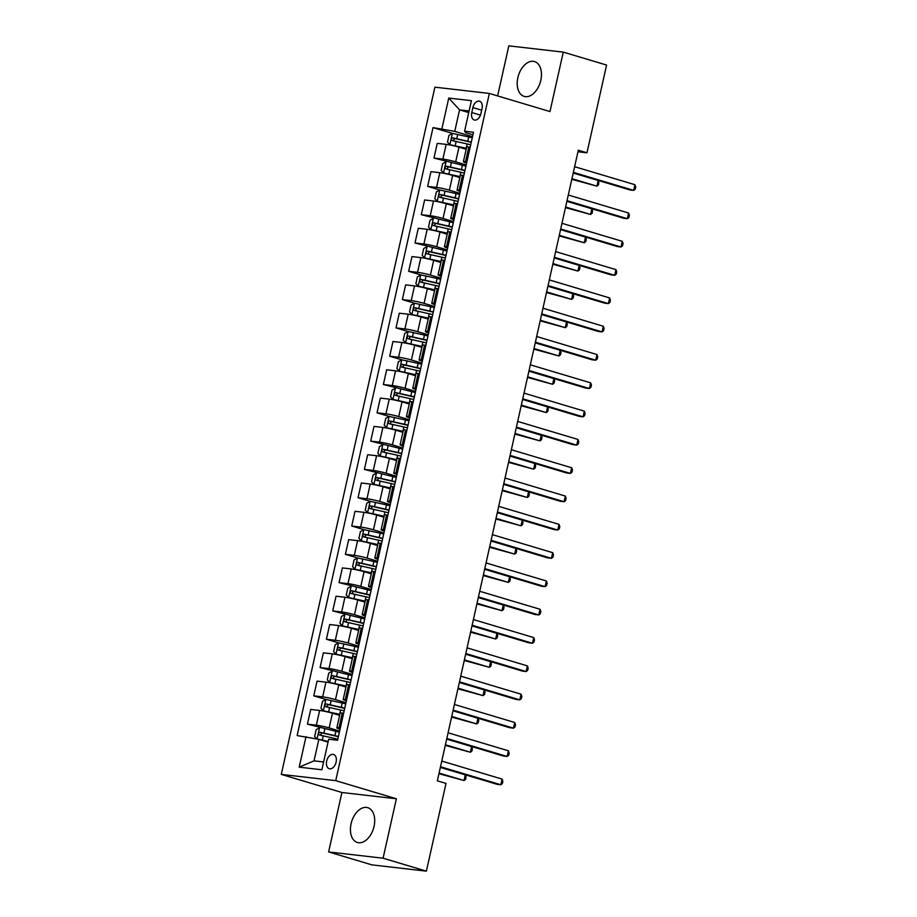 <?xml version="1.0" encoding="UTF-8"?>
<svg xmlns="http://www.w3.org/2000/svg" width="917" height="917" viewBox="0 0 917 917"><rect width="100%" height="100%" fill="white"/><g stroke="black" fill="none" stroke-linecap="round" stroke-linejoin="round"><path stroke-width="1.38" d="M374.044 826.4A18.168 11.451 -73.4 0 0 367.763 807.671A18.168 11.451 -73.4 0 0 351.085 823.753A18.168 11.451 -73.4 0 0 357.366 842.482A18.168 11.451 -73.4 0 0 374.044 826.4M540.812 80.306A18.168 11.451 -73.4 0 0 534.531 61.577A18.168 11.451 -73.4 0 0 517.853 77.67A18.168 11.451 -73.4 0 0 524.134 96.388A18.168 11.451 -73.4 0 0 540.812 80.306M336.103 762.119A7.451 4.7 -73.4 0 0 333.524 754.439A7.451 4.7 -73.4 0 0 326.681 761.03A7.451 4.7 -73.4 0 0 329.26 768.721A7.451 4.7 -73.4 0 0 336.103 762.119M328.63 851.939L383.088 858.209L396.373 798.776L341.915 792.506L328.63 851.939L371.947 864.88L426.394 871.15L446.017 783.405L437.352 780.826L578.306 150.216L586.972 152.795L606.584 65.061L563.267 52.12L508.82 45.85L497.622 95.918M341.915 792.506L281.278 774.395L434.887 87.172L489.346 93.442L335.725 780.654L281.278 774.395M472.897 107.576L471.785 112.55A7.221 4.551 -73.4 0 0 474.284 120.001A7.221 4.551 -73.4 0 0 480.909 113.605L482.021 108.619A7.221 4.551 -73.4 0 0 479.522 101.179A7.221 4.551 -73.4 0 0 472.897 107.576L481.677 110.189M469.126 110.968L459.555 109.868L454.74 131.372L433.019 127.601L297.131 735.572L318.852 739.343L314.038 760.858L323.609 761.958M441.925 128.632L448.757 98.062L471.418 100.664L464.587 131.234L465.63 132.633L472.92 134.81M306.026 736.592L299.194 767.162L321.867 769.776L328.699 739.205L337.594 740.225L473.493 132.266L464.587 131.234M383.088 858.209L426.394 871.15M396.373 798.776L335.725 780.654M489.346 93.442L549.982 111.553L563.267 52.12M577.962 151.763L586.972 152.795M468.759 112.608L459.555 109.868L448.757 98.062M340.345 727.949L339.003 727.789A9.319 0.802 -167.4 0 0 336.848 727.823A9.319 0.802 -167.4 0 0 340.047 729.187L340.069 729.187M346.374 700.875L346.397 700.886A9.319 0.802 -167.4 0 1 343.176 699.522L346.466 684.804A9.319 0.802 -167.4 0 1 348.62 684.77L349.962 684.919M352.701 672.574L352.724 672.574A9.319 0.802 -167.4 0 1 349.503 671.221L352.793 656.503A9.319 0.802 -167.4 0 1 354.948 656.469L356.289 656.618M359.326 643.035L357.985 642.874A9.319 0.802 -167.4 0 0 355.83 642.92A9.319 0.802 -167.4 0 0 359.028 644.273L359.04 644.273M365.356 615.972L365.367 615.972A9.319 0.802 -167.4 0 1 362.158 614.608L365.447 599.89A9.319 0.802 -167.4 0 1 367.602 599.856L368.943 600.016M371.683 587.659L371.694 587.671A9.319 0.802 -167.4 0 1 368.485 586.307L371.775 571.589A9.319 0.802 -167.4 0 1 373.93 571.555L375.271 571.704M378.01 559.359L378.022 559.359A9.319 0.802 -167.4 0 1 374.812 558.006L378.102 543.288A9.319 0.802 -167.4 0 1 380.257 543.254L381.598 543.403M384.338 531.058L384.349 531.058A9.319 0.802 -167.4 0 1 381.128 529.705L384.429 514.987A9.319 0.802 -167.4 0 1 386.584 514.941L387.925 515.102M390.951 501.519L389.622 501.358A9.319 0.802 -167.4 0 0 387.455 501.393A9.319 0.802 -167.4 0 0 390.665 502.757L390.676 502.757M396.992 474.444L397.004 474.456A9.319 0.802 -167.4 0 1 393.783 473.092L397.072 458.374A9.319 0.802 -167.4 0 1 399.239 458.34L400.569 458.489M403.32 446.143L403.331 446.143A9.319 0.802 -167.4 0 1 400.11 444.791L403.4 430.073A9.319 0.802 -167.4 0 1 405.566 430.039L406.896 430.188M409.647 417.843L409.658 417.843A9.319 0.802 -167.4 0 1 406.437 416.49L409.727 401.772A9.319 0.802 -167.4 0 1 411.893 401.726L413.223 401.887M415.974 389.542L415.986 389.542A9.319 0.802 -167.4 0 1 412.765 388.178L416.054 373.46A9.319 0.802 -167.4 0 1 418.221 373.425L419.55 373.574M422.588 359.991L421.258 359.842A9.319 0.802 -167.4 0 0 419.092 359.877A9.319 0.802 -167.4 0 0 422.301 361.229L422.313 361.241M428.629 332.928L428.64 332.928A9.319 0.802 -167.4 0 1 425.419 331.576L428.709 316.858A9.319 0.802 -167.4 0 1 430.875 316.823L432.205 316.973M434.956 304.627L434.967 304.627A9.319 0.802 -167.4 0 1 431.747 303.275L435.036 288.557A9.319 0.802 -167.4 0 1 437.203 288.511L438.532 288.672M441.283 276.326L441.295 276.326A9.319 0.802 -167.4 0 1 438.074 274.962L441.364 260.245A9.319 0.802 -167.4 0 1 443.53 260.21L444.86 260.359M447.897 246.776L446.556 246.627A9.319 0.802 -167.4 0 0 444.401 246.662A9.319 0.802 -167.4 0 0 447.611 248.014L447.622 248.026M454.224 218.475L452.883 218.326A9.319 0.802 -167.4 0 0 450.728 218.361A9.319 0.802 -167.4 0 0 453.926 219.713L453.949 219.713M460.254 191.412L460.277 191.412A9.319 0.802 -167.4 0 1 457.056 190.06L460.345 175.342A9.319 0.802 -167.4 0 1 462.5 175.296L463.842 175.456M466.581 163.111L466.604 163.111A9.319 0.802 -167.4 0 1 463.383 161.747L466.673 147.029A9.319 0.802 -167.4 0 1 468.828 146.995L470.169 147.144M472.507 136.679L454.74 131.372M466.168 149.276L458.981 147.133A9.319 0.802 -167.4 0 0 446.166 144.382L437.26 143.361L433.97 158.079L462.42 165.243A17.813 1.536 12.6 0 1 465.928 166.103M466.18 164.98L455.692 161.85A9.319 0.802 -167.4 0 0 442.877 159.1L433.97 158.079M459.841 177.589L452.654 175.434A9.319 0.802 -167.4 0 0 439.839 172.694L430.933 171.662L427.643 186.38L439.782 190.014M459.853 193.292L449.364 190.151A9.319 0.802 -167.4 0 0 436.549 187.412L427.643 186.38M453.514 205.889L446.327 203.746A9.319 0.802 -167.4 0 0 433.512 200.995L424.617 199.975L421.316 214.693L449.766 221.857A17.813 1.536 12.6 0 1 453.273 222.705M453.525 221.593L443.037 218.464A9.319 0.802 -167.4 0 0 430.222 215.713L421.316 214.693M447.187 234.19L440 232.047A9.319 0.802 -167.4 0 0 427.184 229.296L418.29 228.276L415 242.994L443.438 250.158A17.813 1.536 12.6 0 1 446.946 251.006M447.198 249.894L436.71 246.765A9.319 0.802 -167.4 0 0 423.895 244.014L415 242.994M440.859 262.491L433.684 260.348A9.319 0.802 -167.4 0 0 420.857 257.597L411.962 256.577L408.673 271.294L420.8 274.917M440.871 278.195L430.394 275.066A9.319 0.802 -167.4 0 0 417.567 272.326L408.673 271.294M434.532 290.804L427.356 288.649A9.319 0.802 -167.4 0 0 414.53 285.909L405.635 284.878L402.345 299.595L414.473 303.229M434.543 306.507L424.067 303.367A9.319 0.802 -167.4 0 0 411.24 300.627L402.345 299.595M428.205 319.105L421.029 316.961A9.319 0.802 -167.4 0 0 408.203 314.21L399.308 313.19L396.018 327.908L408.145 331.53M428.216 334.808L417.739 331.679A9.319 0.802 -167.4 0 0 404.913 328.928L396.018 327.908M421.877 347.405L414.702 345.262A9.319 0.802 -167.4 0 0 401.887 342.511L392.98 341.491L389.691 356.209L401.818 359.831M421.889 363.109L411.412 359.98A9.319 0.802 -167.4 0 0 398.597 357.229L389.691 356.209M415.55 375.706L408.374 373.563A9.319 0.802 -167.4 0 0 395.559 370.823L386.653 369.792L383.363 384.51L411.802 391.674A17.813 1.536 12.6 0 1 415.321 392.533M415.561 391.421L405.085 388.281A9.319 0.802 -167.4 0 0 392.27 385.541L383.363 384.51M409.223 404.019L402.047 401.864A9.319 0.802 -167.4 0 0 389.232 399.124L380.326 398.093L377.036 412.81L389.175 416.444M409.234 419.722L398.757 416.593A9.319 0.802 -167.4 0 0 385.942 413.842L377.036 412.81M402.907 432.32L395.72 430.176A9.319 0.802 -167.4 0 0 382.905 427.425L373.998 426.405L370.709 441.123L399.147 448.287A17.813 1.536 12.6 0 1 402.666 449.135M402.918 448.023L392.43 444.894A9.319 0.802 -167.4 0 0 379.615 442.143L370.709 441.123M396.58 460.621L389.393 458.477A9.319 0.802 -167.4 0 0 376.578 455.726L367.671 454.706L364.381 469.424L392.831 476.588A17.813 1.536 12.6 0 1 396.339 477.436M396.591 476.324L386.103 473.195A9.319 0.802 -167.4 0 0 373.288 470.444L364.381 469.424M390.252 488.921L383.065 486.778A9.319 0.802 -167.4 0 0 370.25 484.038L361.344 483.007L358.054 497.725L370.193 501.347M390.264 504.637L379.776 501.496A9.319 0.802 -167.4 0 0 366.96 498.756L358.054 497.725M383.925 517.234L376.738 515.09A9.319 0.802 -167.4 0 0 363.923 512.339L355.017 511.308L351.727 526.026L363.866 529.659M383.936 532.937L373.448 529.808A9.319 0.802 -167.4 0 0 360.633 527.057L351.727 526.026M377.598 545.535L370.411 543.391A9.319 0.802 -167.4 0 0 357.596 540.64L348.689 539.62L345.4 554.338L357.538 557.96M377.609 561.238L367.121 558.109A9.319 0.802 -167.4 0 0 354.306 555.358L345.4 554.338M371.27 573.836L364.083 571.692A9.319 0.802 -167.4 0 0 351.268 568.941L342.362 567.921L339.072 582.639L367.522 589.803A17.813 1.536 12.6 0 1 371.03 590.651M371.282 589.539L360.794 586.41A9.319 0.802 -167.4 0 0 347.979 583.659L339.072 582.639M364.943 602.137L357.756 599.993A9.319 0.802 -167.4 0 0 344.941 597.254L336.035 596.222L332.745 610.94L361.195 618.104A17.813 1.536 12.6 0 1 364.702 618.964M364.955 617.852L354.466 614.711A9.319 0.802 -167.4 0 0 341.651 611.971L332.745 610.94M358.616 630.449L351.429 628.305A9.319 0.802 -167.4 0 0 338.614 625.554L329.707 624.523L326.418 639.241L338.556 642.874M358.627 646.153L348.139 643.023A9.319 0.802 -167.4 0 0 335.324 640.272L326.418 639.241M352.288 658.75L345.101 656.606A9.319 0.802 -167.4 0 0 332.286 653.855L323.38 652.835L320.09 667.553L348.54 674.717A17.813 1.536 12.6 0 1 352.048 675.565M352.3 674.453L341.812 671.324A9.319 0.802 -167.4 0 0 328.997 668.573L320.09 667.553M345.961 687.051L338.774 684.907A9.319 0.802 -167.4 0 0 325.959 682.156L317.053 681.136L313.763 695.854L325.902 699.476M345.973 702.754L335.484 699.625A9.319 0.802 -167.4 0 0 322.669 696.874L313.763 695.854M339.634 715.352L332.447 713.208A9.319 0.802 -167.4 0 0 319.632 710.469L310.737 709.437L307.447 724.155L335.886 731.319A17.813 1.536 12.6 0 1 339.393 732.179M339.645 731.067L329.157 727.926A9.319 0.802 -167.4 0 0 316.342 725.187L307.447 724.155M328.045 742.094L318.852 739.343M433.019 127.601L452.436 133.401M466.879 161.862L465.538 161.713A9.319 0.802 -167.4 0 0 463.383 161.747M460.552 190.174L459.211 190.014A9.319 0.802 -167.4 0 0 457.056 190.06M457.514 203.757L456.173 203.608A9.319 0.802 -167.4 0 0 454.018 203.643L450.728 218.361M451.187 232.058L449.846 231.909A9.319 0.802 -167.4 0 0 447.691 231.944L444.401 246.662M441.57 275.077L440.24 274.928A9.319 0.802 -167.4 0 0 438.074 274.962M435.243 303.389L433.913 303.229A9.319 0.802 -167.4 0 0 431.747 303.275M428.915 331.69L427.586 331.541A9.319 0.802 -167.4 0 0 425.419 331.576M425.878 345.273L424.548 345.124A9.319 0.802 -167.4 0 0 422.382 345.159L419.092 359.877M416.261 388.304L414.931 388.143A9.319 0.802 -167.4 0 0 412.765 388.178M409.933 416.605L408.604 416.444A9.319 0.802 -167.4 0 0 406.437 416.49M403.606 444.905L402.276 444.756A9.319 0.802 -167.4 0 0 400.11 444.791M397.279 473.206L395.949 473.057A9.319 0.802 -167.4 0 0 393.783 473.092M394.241 486.801L392.912 486.64A9.319 0.802 -167.4 0 0 390.745 486.675L387.455 501.393M384.636 529.82L383.295 529.659A9.319 0.802 -167.4 0 0 381.128 529.705M378.308 558.121L376.967 557.972A9.319 0.802 -167.4 0 0 374.812 558.006M371.981 586.422L370.64 586.272A9.319 0.802 -167.4 0 0 368.485 586.307M365.654 614.734L364.313 614.573A9.319 0.802 -167.4 0 0 362.158 614.608M362.616 628.317L361.275 628.156A9.319 0.802 -167.4 0 0 359.12 628.202L355.83 642.92M352.999 671.336L351.658 671.187A9.319 0.802 -167.4 0 0 349.503 671.221M346.672 699.637L345.331 699.488A9.319 0.802 -167.4 0 0 343.176 699.522M343.634 713.231L342.293 713.071A9.319 0.802 -167.4 0 0 340.138 713.105L336.848 727.823M299.194 767.162L314.038 760.858M573.217 172.992L630.002 189.957L633.681 190.381L573.354 172.362M634.954 184.718L635.722 186.965L635.217 189.234L633.681 190.381L634.954 184.718L574.627 166.699M472.255 137.791A17.813 1.536 12.6 0 0 468.747 136.942L452.459 133.389L449.009 135.315L447.496 142.101L449.938 144.714L466.214 148.267A17.813 1.536 12.6 0 1 466.386 148.302M449.938 144.714L465.847 148.451A14.787 1.272 12.6 0 1 466.329 148.565M471.292 142.101A17.813 1.536 -167.4 0 0 467.785 141.241L452.815 137.882C451.198 138.57 450.992 139.476 452.207 140.599L467.177 143.958A17.813 1.536 12.6 0 1 470.685 144.817M571.795 179.331L596.898 186.151L598.159 180.489L573.205 173.026M454.706 141.344C453.193 140.129 453.388 139.224 455.313 138.627L467.418 141.424A14.787 1.272 12.6 0 1 471.235 142.364M571.944 178.689L596.898 186.151L598.423 184.993L598.927 182.735L598.159 180.489M566.889 201.293L623.675 218.257L627.354 218.682L567.027 200.663M628.626 213.031L629.394 215.266L628.89 217.535L627.354 218.682L628.626 213.031L568.299 195M560.562 229.605L617.347 246.57L621.027 246.994L560.7 228.963M622.299 241.331L623.067 243.578L622.563 245.836L621.027 246.994L622.299 241.331L561.972 223.301M554.235 257.906L611.031 274.871L614.711 275.295L554.372 257.276M615.972 269.632L616.74 271.879L616.235 274.137L614.711 275.295L615.972 269.632L555.645 251.613M446.132 161.69L442.682 163.616L441.169 170.413L443.61 173.015L459.887 176.568A17.813 1.536 12.6 0 1 460.059 176.603M443.61 173.015L459.52 176.752A14.787 1.272 12.6 0 1 460.002 176.866M464.965 170.402A17.813 1.536 -167.4 0 0 461.457 169.553L446.487 166.183C444.871 166.871 444.665 167.777 445.88 168.9L460.85 172.27A17.813 1.536 12.6 0 1 464.357 173.118M565.468 207.632L590.571 214.452L591.832 208.789L566.878 201.339M448.379 169.645C446.866 168.43 447.06 167.524 448.986 166.928L461.091 169.737A14.787 1.272 12.6 0 1 464.908 170.677M565.617 207.001L590.571 214.452L592.095 213.294L592.6 211.036L591.832 208.789M459.6 194.404A17.813 1.536 12.6 0 0 456.093 193.544L439.805 189.991L436.354 191.917L434.841 198.714L437.283 201.316L453.56 204.869A17.813 1.536 12.6 0 1 453.732 204.915M437.283 201.316L453.193 205.053A14.787 1.272 12.6 0 1 453.674 205.167M458.638 198.702A17.813 1.536 -167.4 0 0 455.13 197.854L440.16 194.484C438.544 195.172 438.337 196.078 439.552 197.201L454.523 200.571A17.813 1.536 12.6 0 1 458.03 201.419M559.141 235.933L584.244 242.753L585.505 237.09L560.551 229.64M442.051 197.946C440.538 196.742 440.733 195.837 442.659 195.229L454.763 198.038A14.787 1.272 12.6 0 1 458.58 198.978M559.29 235.302L584.244 242.753L585.768 241.607L586.272 239.337L585.505 237.09M433.477 218.303L430.027 220.229L428.514 227.015L430.956 229.617L447.232 233.17A17.813 1.536 12.6 0 1 447.404 233.216M430.956 229.617L446.866 233.365A14.787 1.272 12.6 0 1 447.347 233.468M452.31 227.003A17.813 1.536 -167.4 0 0 448.803 226.155L433.833 222.797C432.216 223.484 432.01 224.39 433.225 225.513L448.195 228.872A17.813 1.536 12.6 0 1 451.703 229.72M552.813 264.234L577.916 271.054L579.177 265.403L554.223 257.941M435.724 226.258C434.211 225.043 434.406 224.138 436.332 223.542L448.436 226.339A14.787 1.272 12.6 0 1 452.253 227.278M552.962 263.603L577.916 271.054L579.441 269.907L579.945 267.638L579.177 265.403M546.635 291.904L571.589 299.366L572.85 293.704L547.896 286.242L604.704 303.172L608.384 303.596L548.045 285.577M609.645 297.933L610.413 300.18L609.908 302.45L608.384 303.596L609.645 297.933L549.317 279.914M427.162 246.604L423.711 248.53L422.187 255.316L424.628 257.929L440.905 261.483A17.813 1.536 12.6 0 1 441.077 261.517M424.628 257.929L440.55 261.666A14.787 1.272 12.6 0 1 441.02 261.781M445.994 255.316A17.813 1.536 -167.4 0 0 442.475 254.456L427.517 251.098C425.889 251.785 425.694 252.691 426.909 253.814L441.868 257.173A17.813 1.536 12.6 0 1 445.387 258.032M546.498 292.546L571.589 299.366L573.114 298.208L573.618 295.95L572.85 293.704M429.397 254.559C427.884 253.344 428.079 252.439 430.004 251.843L442.109 254.639A14.787 1.272 12.6 0 1 445.926 255.579M541.58 314.508L598.377 331.473L602.056 331.897L541.718 313.878M603.317 326.246L604.085 328.481L603.581 330.75L602.056 331.897L603.317 326.246L542.99 308.215M533.981 348.517L558.934 355.968L560.195 350.305L535.241 342.855L592.05 359.785L595.729 360.209L535.39 342.179M596.99 354.547L597.758 356.793L597.254 359.051L595.729 360.209L596.99 354.547L536.663 336.516M528.926 371.121L585.722 388.086L589.402 388.51L529.075 370.491M590.663 382.848L591.431 385.094L590.926 387.352L589.402 388.51L590.663 382.848L530.335 364.828M522.598 399.422L579.395 416.387L583.074 416.811L522.747 398.792M584.335 411.148L585.103 413.395L584.599 415.665L583.074 416.811L584.335 411.148L524.008 393.129M516.271 427.723L573.068 444.688L576.747 445.112L516.42 427.093M578.008 439.461L578.776 441.696L578.272 443.966L576.747 445.112L578.008 439.461L517.681 421.43M440.618 279.318A17.813 1.536 12.6 0 0 437.111 278.459L420.834 274.905L417.384 276.831L415.86 283.628L418.301 286.23L434.578 289.783A17.813 1.536 12.6 0 1 434.75 289.818M418.301 286.23L434.222 289.967A14.787 1.272 12.6 0 1 434.692 290.081M439.667 283.617A17.813 1.536 -167.4 0 0 436.148 282.768L421.19 279.398C419.562 280.086 419.367 280.992 420.582 282.115L435.541 285.485A17.813 1.536 12.6 0 1 439.06 286.333M540.17 320.847L565.262 327.667L566.523 322.005L541.569 314.554M423.069 282.86C421.556 281.645 421.763 280.74 423.677 280.144L435.781 282.952A14.787 1.272 12.6 0 1 439.598 283.892M540.308 320.216L565.262 327.667L566.786 326.509L567.291 324.251L566.523 322.005M434.303 307.619A17.813 1.536 12.6 0 0 430.784 306.771L414.507 303.206L411.057 305.132L409.532 311.929L411.974 314.531L428.25 318.084A17.813 1.536 12.6 0 1 428.422 318.13M411.974 314.531L427.895 318.268A14.787 1.272 12.6 0 1 428.365 318.382M433.34 311.918A17.813 1.536 -167.4 0 0 429.821 311.069L414.862 307.699C413.235 308.387 413.04 309.304 414.255 310.416L429.213 313.786A17.813 1.536 12.6 0 1 432.732 314.634M533.843 349.148L558.934 355.968L560.459 354.822L560.963 352.552L560.195 350.305M416.742 311.161C415.229 309.957 415.435 309.052 417.35 308.444L429.465 311.253A14.787 1.272 12.6 0 1 433.271 312.193M427.975 335.92A17.813 1.536 12.6 0 0 424.456 335.072L408.18 331.518L404.729 333.444L403.205 340.23L405.646 342.832L421.923 346.385A17.813 1.536 12.6 0 1 422.095 346.431M405.646 342.832L421.568 346.58A14.787 1.272 12.6 0 1 422.038 346.683M427.013 340.218A17.813 1.536 -167.4 0 0 423.494 339.37L408.535 336.012C406.907 336.699 406.712 337.605 407.927 338.728L422.886 342.087A17.813 1.536 12.6 0 1 426.405 342.947M527.516 377.449L552.607 384.269L553.868 378.618L528.914 371.156M410.415 339.473C408.902 338.258 409.108 337.353 411.022 336.757L423.138 339.554A14.787 1.272 12.6 0 1 426.944 340.494M527.653 376.818L552.607 384.269L554.132 383.123L554.647 380.853L553.868 378.618M421.648 364.221A17.813 1.536 12.6 0 0 418.129 363.373L401.852 359.819L398.402 361.745L396.878 368.531L399.319 371.144L415.607 374.698A17.813 1.536 12.6 0 1 415.768 374.732M399.319 371.144L415.241 374.881A14.787 1.272 12.6 0 1 415.71 374.996M420.685 368.531A17.813 1.536 -167.4 0 0 417.166 367.671L402.208 364.313C400.58 365 400.385 365.906 401.6 367.029L416.559 370.388A17.813 1.536 12.6 0 1 420.078 371.247M521.188 405.761L546.28 412.581L547.552 406.919L522.587 399.457M404.088 367.774C402.574 366.559 402.781 365.654 404.695 365.058L416.811 367.855A14.787 1.272 12.6 0 1 420.616 368.794M521.326 405.119L546.28 412.581L547.804 411.424L548.32 409.165L547.552 406.919M395.525 388.12L392.075 390.046L390.55 396.843L392.992 399.445L409.28 402.999A17.813 1.536 12.6 0 1 409.452 403.033M392.992 399.445L408.913 403.182A14.787 1.272 12.6 0 1 409.395 403.297M414.358 396.832A17.813 1.536 -167.4 0 0 410.839 395.984L395.88 392.614C394.253 393.301 394.058 394.207 395.273 395.33L410.231 398.7A17.813 1.536 12.6 0 1 413.75 399.548M514.861 434.062L539.953 440.882L541.225 435.22L516.271 427.769M397.76 396.075C396.247 394.86 396.453 393.955 398.368 393.359L410.484 396.167A14.787 1.272 12.6 0 1 414.301 397.107M514.999 433.432L539.953 440.882L541.477 439.724L541.993 437.466L541.225 435.22M509.944 456.036L566.74 473L570.42 473.424L510.093 455.394M571.681 467.762L572.449 470.008L571.944 472.266L570.42 473.424L571.681 467.762L511.354 449.731M408.993 420.834A17.813 1.536 12.6 0 0 405.474 419.986L389.198 416.421L385.748 418.347L384.223 425.144L386.665 427.746L402.953 431.299A17.813 1.536 12.6 0 1 403.125 431.345M386.665 427.746L402.586 431.483A14.787 1.272 12.6 0 1 403.067 431.598M408.031 425.133A17.813 1.536 -167.4 0 0 404.523 424.284L389.553 420.914C387.937 421.614 387.731 422.519 388.946 423.631L403.916 427.001A17.813 1.536 12.6 0 1 407.423 427.849M508.534 462.363L533.625 469.183L534.898 463.521L509.944 456.07M391.433 424.376C389.92 423.173 390.126 422.267 392.04 421.66L404.156 424.468A14.787 1.272 12.6 0 1 407.973 425.408M508.671 461.732L533.625 469.183L535.161 468.037L535.666 465.767L534.898 463.521M502.344 490.033L527.298 497.484L528.57 491.833L503.616 484.371L560.413 501.301L564.093 501.725L503.765 483.706M565.353 496.063L566.121 498.309L565.617 500.567L564.093 501.725L565.353 496.063L505.026 478.044M382.87 444.734L379.42 446.659L377.896 453.445L380.337 456.047L396.625 459.6A17.813 1.536 12.6 0 1 396.797 459.646M380.337 456.047L396.259 459.795A14.787 1.272 12.6 0 1 396.74 459.898M401.703 453.434A17.813 1.536 -167.4 0 0 398.196 452.585L383.226 449.227C381.61 449.915 381.403 450.82 382.618 451.943L397.588 455.302A17.813 1.536 12.6 0 1 401.096 456.162M502.207 490.664L527.298 497.484L528.834 496.338L529.338 494.068L528.57 491.833M385.106 452.689C383.593 451.473 383.799 450.568 385.713 449.972L397.829 452.769A14.787 1.272 12.6 0 1 401.646 453.709M496.017 518.334L520.971 525.796L522.243 520.134L497.289 512.672L554.086 529.602L557.765 530.026L497.438 512.007M559.026 524.364L559.794 526.61L559.29 528.88L557.765 530.026L559.026 524.364L498.699 506.344M376.543 473.034L373.093 474.96L371.568 481.746L374.01 484.359L390.298 487.913A17.813 1.536 12.6 0 1 390.47 487.947M374.01 484.359L389.931 488.096A14.787 1.272 12.6 0 1 390.413 488.211M395.376 481.746A17.813 1.536 -167.4 0 0 391.868 480.886L376.898 477.528C375.282 478.215 375.076 479.121 376.291 480.244L391.261 483.603A17.813 1.536 12.6 0 1 394.768 484.463M495.879 518.976L520.971 525.796L522.507 524.639L523.011 522.381L522.243 520.134M378.778 480.989C377.265 479.774 377.472 478.869 379.386 478.273L391.502 481.07A14.787 1.272 12.6 0 1 395.319 482.01M490.973 540.938L547.758 557.903L551.438 558.327L491.111 540.308M552.699 552.676L553.478 554.911L552.962 557.181L551.438 558.327L552.699 552.676L492.372 534.645M390.012 505.748A17.813 1.536 12.6 0 0 386.504 504.889L370.216 501.335L366.766 503.261L365.253 510.058L367.683 512.66L383.971 516.214A17.813 1.536 12.6 0 1 384.143 516.248M367.683 512.66L383.604 516.397A14.787 1.272 12.6 0 1 384.085 516.512M389.049 510.047A17.813 1.536 -167.4 0 0 385.541 509.199L370.571 505.829C368.955 506.516 368.749 507.422 369.964 508.545L384.934 511.915A17.813 1.536 12.6 0 1 388.441 512.763M489.552 547.277L514.643 554.097L515.916 548.435L490.962 540.984M372.462 509.29C370.938 508.075 371.144 507.17 373.07 506.574L385.174 509.382A14.787 1.272 12.6 0 1 388.991 510.322M489.689 546.647L514.643 554.097L516.179 552.94L516.684 550.681L515.916 548.435M484.646 569.251L541.431 586.215L545.111 586.639L484.784 568.609M546.383 580.977L547.151 583.223L546.635 585.482L545.111 586.639L546.383 580.977L486.044 562.946M383.684 534.049A17.813 1.536 12.6 0 0 380.177 533.201L363.889 529.636L360.438 531.562L358.925 538.359L361.355 540.961L377.644 544.515A17.813 1.536 12.6 0 1 377.815 544.56M361.355 540.961L377.277 544.698A14.787 1.272 12.6 0 1 377.758 544.813M382.721 538.348A17.813 1.536 -167.4 0 0 379.214 537.5L364.244 534.13C362.628 534.829 362.421 535.734 363.636 536.846L378.606 540.216A17.813 1.536 12.6 0 1 382.114 541.064M483.225 575.578L508.316 582.398L509.588 576.736L484.635 569.285M366.135 537.591C364.611 536.388 364.817 535.482 366.743 534.875L378.847 537.683A14.787 1.272 12.6 0 1 382.664 538.623M483.362 574.948L508.316 582.398L509.852 581.252L510.356 578.982L509.588 576.736M478.319 597.552L535.104 614.516L538.783 614.94L478.456 596.921M540.056 609.278L540.824 611.524L540.319 613.782L538.783 614.94L540.056 609.278L479.717 591.259M377.357 562.35A17.813 1.536 12.6 0 0 373.849 561.502L357.561 557.949L354.111 559.874L352.598 566.66L355.028 569.262L371.316 572.816A17.813 1.536 12.6 0 1 371.488 572.861M355.028 569.262L370.949 573.01A14.787 1.272 12.6 0 1 371.431 573.114M376.394 566.649A17.813 1.536 -167.4 0 0 372.887 565.8L357.917 562.442C356.3 563.13 356.094 564.035 357.309 565.159L372.279 568.517A17.813 1.536 12.6 0 1 375.787 569.377M476.897 603.879L502 610.699L503.261 605.048L478.307 597.586M359.808 565.904C358.283 564.689 358.49 563.783 360.415 563.187L372.52 565.984A14.787 1.272 12.6 0 1 376.337 566.924M477.035 603.248L502 610.699L503.525 609.553L504.029 607.283L503.261 605.048M471.991 625.852L528.777 642.817L532.456 643.241L472.129 625.222M533.728 637.579L534.496 639.825L533.992 642.095L532.456 643.241L533.728 637.579L473.39 619.56M465.664 654.153L522.449 671.118L526.129 671.542L465.802 653.523M527.401 665.891L528.169 668.126L527.665 670.396L526.129 671.542L527.401 665.891L467.062 647.861M459.337 682.466L516.122 699.43L519.801 699.854L459.474 681.824M521.074 694.192L521.842 696.439L521.337 698.697L519.801 699.854L521.074 694.192L460.747 676.173M451.737 716.464L476.691 723.914L477.952 718.263L452.998 710.801L509.795 727.731L513.474 728.155L453.147 710.136M514.746 722.493L515.514 724.739L515.01 726.998L513.474 728.155L514.746 722.493L454.419 704.474M446.682 739.068L503.467 756.032L507.147 756.456L446.82 738.437M508.419 750.794L509.187 753.04L508.683 755.31L507.147 756.456L508.419 750.794L448.092 732.775M351.234 586.25L347.784 588.175L346.271 594.973L348.701 597.575L364.989 601.128A17.813 1.536 12.6 0 1 365.161 601.162M348.701 597.575L364.622 601.311A14.787 1.272 12.6 0 1 365.104 601.426M370.067 594.961A17.813 1.536 -167.4 0 0 366.559 594.101L351.589 590.743C349.973 591.431 349.767 592.336 350.982 593.459L365.952 596.818A17.813 1.536 12.6 0 1 369.459 597.678M470.57 632.191L495.673 639.011L496.934 633.349L471.98 625.887M353.481 594.205C351.956 592.99 352.162 592.084 354.088 591.488L366.192 594.296A14.787 1.272 12.6 0 1 370.01 595.225M470.719 631.549L495.673 639.011L497.197 637.854L497.702 635.596L496.934 633.349M344.907 614.55L341.456 616.476L339.943 623.273L342.373 625.875L358.662 629.429A17.813 1.536 12.6 0 1 358.834 629.463M342.373 625.875L358.295 629.612A14.787 1.272 12.6 0 1 358.776 629.727M363.74 623.262A17.813 1.536 -167.4 0 0 360.232 622.414L345.262 619.044C343.646 619.732 343.439 620.637 344.654 621.76L359.624 625.13A17.813 1.536 12.6 0 1 363.132 625.979M464.243 660.492L489.346 667.312L490.606 661.65L465.653 654.199M347.153 622.505C345.64 621.29 345.835 620.385 347.761 619.789L359.865 622.597A14.787 1.272 12.6 0 1 363.682 623.537M464.392 659.862L489.346 667.312L490.87 666.155L491.374 663.897L490.606 661.65M358.375 647.264A17.813 1.536 12.6 0 0 354.868 646.416L338.579 642.851L335.129 644.777L333.616 651.574L336.058 654.176L352.334 657.73A17.813 1.536 12.6 0 1 352.506 657.776M336.058 654.176L351.968 657.913A14.787 1.272 12.6 0 1 352.449 658.028M357.412 651.563A17.813 1.536 -167.4 0 0 353.905 650.715L338.935 647.345C337.318 648.044 337.112 648.949 338.327 650.061L353.297 653.431A17.813 1.536 12.6 0 1 356.805 654.279M457.915 688.793L483.018 695.613L484.279 689.951L459.325 682.5M340.826 650.806C339.313 649.603 339.508 648.697 341.433 648.09L353.538 650.898A14.787 1.272 12.6 0 1 357.355 651.838M458.064 688.163L483.018 695.613L484.543 694.467L485.047 692.197L484.279 689.951M332.252 671.164L328.802 673.089L327.289 679.875L329.73 682.477L346.007 686.042A17.813 1.536 12.6 0 1 346.179 686.076M329.73 682.477L345.64 686.225A14.787 1.272 12.6 0 1 346.122 686.329M351.085 679.864A17.813 1.536 -167.4 0 0 347.577 679.016L332.607 675.657C330.991 676.345 330.785 677.25 332 678.374L346.97 681.732A17.813 1.536 12.6 0 1 350.477 682.592M451.588 717.094L476.691 723.914L478.215 722.768L478.72 720.498L477.952 718.263M334.499 679.119C332.986 677.904 333.18 676.998 335.106 676.402L347.211 679.199A14.787 1.272 12.6 0 1 351.028 680.139M345.72 703.866A17.813 1.536 12.6 0 0 342.213 703.018L325.925 699.465L322.475 701.39L320.961 708.188L323.403 710.79L339.68 714.343A17.813 1.536 12.6 0 1 339.852 714.377M323.403 710.79L339.313 714.526A14.787 1.272 12.6 0 1 339.794 714.641M344.758 708.176A17.813 1.536 -167.4 0 0 341.25 707.316L326.28 703.958C324.664 704.646 324.458 705.551 325.673 706.675L340.643 710.033A17.813 1.536 12.6 0 1 344.15 710.893M445.261 745.406L470.364 752.227L471.625 746.564L446.671 739.113M328.171 707.42C326.658 706.205 326.853 705.299 328.779 704.703L340.883 707.511A14.787 1.272 12.6 0 1 344.7 708.44M445.41 744.764L470.364 752.227L471.888 751.069L472.393 748.811L471.625 746.564M440.355 767.369L497.152 784.333L500.831 784.757L440.492 766.738M502.092 779.106L502.86 781.341L502.356 783.611L500.831 784.757L502.092 779.106L441.765 761.076M318.99 739.389L328.194 741.44M321.775 740.214L328.137 741.693M319.597 727.766L316.147 729.691L314.634 736.489L316.915 738.93M338.442 736.477A17.813 1.536 -167.4 0 0 334.923 735.629L319.953 732.259C318.337 732.947 318.142 733.852 319.345 734.976L334.315 738.345A17.813 1.536 12.6 0 1 337.834 739.194M438.934 773.707L464.036 780.527L465.297 774.865L440.343 767.414M321.844 735.721C320.331 734.506 320.526 733.6 322.452 733.004L334.556 735.812A14.787 1.272 12.6 0 1 338.373 736.752M439.083 773.077L464.036 780.527L465.561 779.37L466.065 777.112L465.297 774.865M455.692 161.85L458.981 147.133M449.364 190.151L452.654 175.434M443.037 218.464L446.327 203.746M436.71 246.765L440 232.047M430.394 275.066L433.684 260.348M424.067 303.367L427.356 288.649M417.739 331.679L421.029 316.961M411.412 359.98L414.702 345.262M405.085 388.281L408.374 373.563M398.757 416.593L402.047 401.864M392.43 444.894L395.72 430.176M386.103 473.195L389.393 458.477M379.776 501.496L383.065 486.778M373.448 529.808L376.738 515.09M367.121 558.109L370.411 543.391M360.794 586.41L364.083 571.692M354.466 614.711L357.756 599.993M348.139 643.023L351.429 628.305M341.812 671.324L345.101 656.606M335.484 699.625L338.774 684.907M329.157 727.926L332.447 713.208M442.877 159.1L446.166 144.382M465.538 161.713L468.828 146.995M459.211 190.014L462.5 175.296M436.549 187.412L439.839 172.694M452.883 218.326L456.173 203.608M430.222 215.713L433.512 200.995M446.556 246.627L449.846 231.909M423.895 244.014L427.184 229.296M440.24 274.928L443.53 260.21M417.567 272.326L420.857 257.597M433.913 303.229L437.203 288.511M411.24 300.627L414.53 285.909M427.586 331.541L430.875 316.823M404.913 328.928L408.203 314.21M421.258 359.842L424.548 345.124M398.597 357.229L401.887 342.511M414.931 388.143L418.221 373.425M392.27 385.541L395.559 370.823M408.604 416.444L411.893 401.726M385.942 413.842L389.232 399.124M402.276 444.756L405.566 430.039M379.615 442.143L382.905 427.425M395.949 473.057L399.239 458.34M373.288 470.444L376.578 455.726M389.622 501.358L392.912 486.64M366.96 498.756L370.25 484.038M383.295 529.659L386.584 514.941M360.633 527.057L363.923 512.339M376.967 557.972L380.257 543.254M354.306 555.358L357.596 540.64M370.64 586.272L373.93 571.555M347.979 583.659L351.268 568.941M364.313 614.573L367.602 599.856M341.651 611.971L344.941 597.254M357.985 642.874L361.275 628.156M335.324 640.272L338.614 625.554M351.658 671.187L354.948 656.469M328.997 668.573L332.286 653.855M345.331 699.488L348.62 684.77M322.669 696.874L325.959 682.156M339.003 727.789L342.293 713.071M316.342 725.187L319.632 710.469M480.451 115.141L471.785 112.55M452.379 133.435L449.869 144.645M467.177 143.958L466.214 148.267M468.747 136.942L467.785 141.241M456.15 141.39L455.187 145.7M457.721 134.375L456.758 138.673M455.313 138.627L452.815 137.882M446.052 161.736L443.541 172.946M460.85 172.27L459.887 176.568M462.42 165.243L461.457 169.553M449.823 169.702L448.86 174.001M451.393 162.676L450.43 166.974M448.986 166.928L446.487 166.183M439.724 190.048L437.214 201.247M454.523 200.571L453.56 204.869M456.093 193.544L455.13 197.854M443.496 198.003L442.533 202.302M445.066 190.977L444.103 195.287M442.659 195.229L440.16 194.484M433.397 218.349L430.887 229.559M448.195 228.872L447.232 233.17M449.766 221.857L448.803 226.155M437.168 226.304L436.205 230.603M438.739 219.289L437.776 223.588M436.332 223.542L433.833 222.797M427.07 246.65L424.56 257.86M441.868 257.173L440.905 261.483M443.438 250.158L442.475 254.456M430.841 254.605L429.89 258.915M432.411 247.59L431.448 251.888M430.004 251.843L427.517 251.098M420.743 274.951L418.232 286.161M435.541 285.485L434.578 289.783M437.111 278.459L436.148 282.768M424.514 282.917L423.562 287.216M426.084 275.891L425.121 280.189M423.677 280.144L421.19 279.398M414.415 303.263L411.905 314.462M429.213 313.786L428.25 318.084M430.784 306.771L429.821 311.069M418.198 311.218L417.235 315.517M419.757 304.192L418.805 308.502M417.35 308.444L414.862 307.699M408.088 331.564L405.589 342.775M422.886 342.087L421.923 346.385M424.456 335.072L423.494 339.37M411.871 339.519L410.908 343.818M413.429 332.504L412.478 336.803M411.022 336.757L408.535 336.012M401.761 359.865L399.262 371.076M416.559 370.388L415.607 374.698M418.129 363.373L417.166 367.671M405.543 367.82L404.58 372.13M407.114 360.805L406.151 365.104M404.695 365.058L402.208 364.313M395.433 388.166L392.935 399.376M410.231 398.7L409.28 402.999M411.802 391.674L410.839 395.984M399.216 396.133L398.253 400.431M400.786 389.106L399.823 393.404M398.368 393.359L395.88 392.614M389.106 416.478L386.607 427.677M403.916 427.001L402.953 431.299M405.474 419.986L404.523 424.284M392.889 424.433L391.926 428.732M394.459 417.407L393.496 421.717M392.04 421.66L389.553 420.914M382.779 444.779L380.28 455.99M397.588 455.302L396.625 459.6M399.147 448.287L398.196 452.585M386.561 452.734L385.598 457.033M388.132 445.719L387.169 450.018M385.713 449.972L383.226 449.227M376.451 473.08L373.953 484.291M391.261 483.603L390.298 487.913M392.831 476.588L391.868 480.886M380.234 481.035L379.271 485.345M381.804 474.02L380.842 478.319M379.386 478.273L376.898 477.528M370.124 501.381L367.625 512.592M384.934 511.915L383.971 516.214M386.504 504.889L385.541 509.199M373.907 509.348L372.944 513.646M375.477 502.321L374.514 506.62M373.07 506.574L370.571 505.829M363.797 529.694L361.298 540.892M378.606 540.216L377.644 544.515M380.177 533.201L379.214 537.5M367.579 537.649L366.617 541.947M369.15 530.622L368.187 534.932M366.743 534.875L364.244 534.13M357.481 557.995L354.971 569.205M372.279 568.517L371.316 572.816M373.849 561.502L372.887 565.8M361.252 565.949L360.289 570.248M362.823 558.934L361.86 563.233M360.415 563.187L357.917 562.442M351.154 586.295L348.643 597.506M365.952 596.818L364.989 601.128M367.522 589.803L366.559 594.101M354.925 594.25L353.962 598.56M356.495 587.235L355.532 591.534M354.088 591.488L351.589 590.743M344.826 614.596L342.316 625.807M359.624 625.13L358.662 629.429M361.195 618.104L360.232 622.414M348.598 622.563L347.635 626.861M350.168 615.536L349.205 619.846M347.761 619.789L345.262 619.044M338.499 642.909L335.989 654.108M353.297 653.431L352.334 657.73M354.868 646.416L353.905 650.715M342.27 650.864L341.307 655.162M343.841 643.837L342.878 648.147M341.433 648.09L338.935 647.345M332.172 671.21L329.662 682.42M346.97 681.732L346.007 686.042M348.54 674.717L347.577 679.016M335.943 679.165L334.98 683.463M337.513 672.15L336.55 676.448M335.106 676.402L332.607 675.657M325.844 699.511L323.334 710.721M340.643 710.033L339.68 714.343M342.213 703.018L341.25 707.316M329.616 707.466L328.653 711.775M331.186 700.45L330.223 704.749M328.779 704.703L326.28 703.958M319.517 727.811L317.03 738.953M334.315 738.345L333.983 739.813M335.886 731.319L334.923 735.629M323.288 735.778L322.325 740.076M324.859 728.751L323.896 733.061M322.452 733.004L319.953 732.259"/></g></svg>
